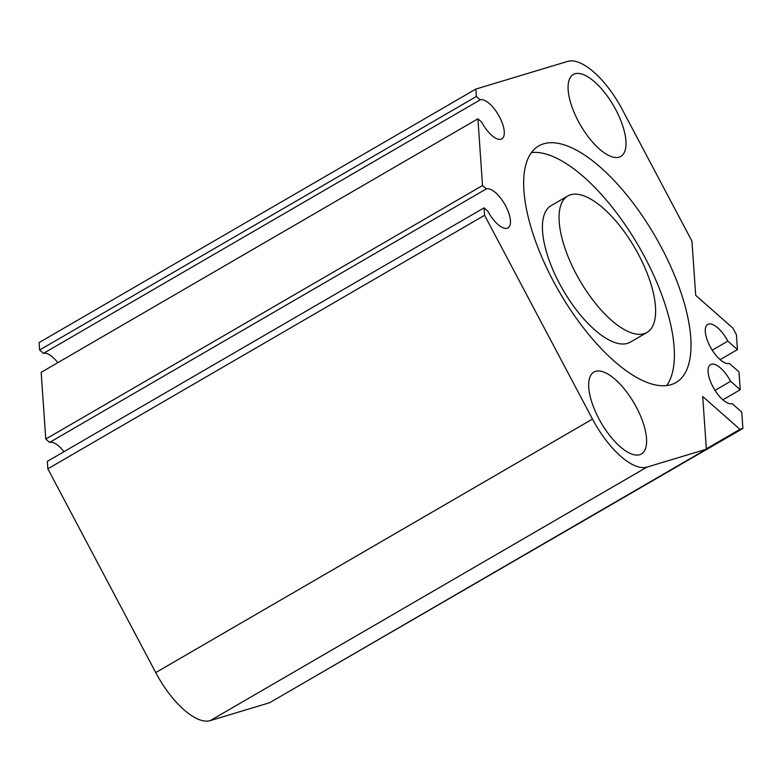 <?xml version="1.0" encoding="UTF-8"?>
<svg xmlns="http://www.w3.org/2000/svg" width="782" height="782" viewBox="0 0 782 782"><rect width="100%" height="100%" fill="white"/><g stroke="black" fill="none" stroke-linecap="round" stroke-linejoin="round"><path stroke-width="1.17" d="M484.068 207.846L487.89 211.218A22.355 9.061 59.9 0 0 507.205 228.256A22.355 9.061 59.9 0 0 508.007 227.914A22.355 9.061 59.9 0 0 505.143 204.962A22.355 9.061 59.9 0 0 486.365 188.892L482.523 185.53L477.91 118.815L481.722 122.178A22.355 9.061 59.9 0 0 501.037 139.225A22.355 9.061 59.9 0 0 501.839 138.873A22.355 9.061 59.9 0 0 498.984 115.931A22.355 9.061 59.9 0 0 480.197 99.861L476.365 96.499L475.847 89.06L567.722 61.377A63.127 25.571 59.9 0 1 622.198 109.412L691.953 241.149L695.706 295.342L732.939 328.166L736.409 334.716L737.436 349.593L727.847 341.128A22.355 9.061 -120.1 0 0 708.531 324.09A22.355 9.061 -120.1 0 0 707.73 324.432A22.355 9.061 -120.1 0 0 710.584 347.384A22.355 9.061 -120.1 0 0 729.371 363.454A22.355 9.061 -120.1 0 0 729.391 363.454L738.99 371.909L740.222 389.768L730.623 381.303A22.355 9.061 -120.1 0 0 711.307 364.256A22.355 9.061 -120.1 0 0 710.506 364.608A22.355 9.061 -120.1 0 0 713.37 387.559A22.355 9.061 -120.1 0 0 732.157 403.629A22.355 9.061 -120.1 0 1 732.157 403.629L741.766 412.085L742.9 428.448L739.948 429.338L702.705 396.503L706.361 449.21L646.968 467.098A63.127 25.571 59.9 0 1 592.482 419.074L484.586 215.285L47.839 468.809L47.321 461.37L484.068 207.846L484.586 215.285M480.197 99.861A22.355 9.061 59.9 0 0 480.177 99.861L43.43 353.386A22.355 9.061 -120.1 0 1 57.79 362.682M486.365 188.892A22.355 9.061 59.9 0 0 486.345 188.892L49.598 442.417A22.355 9.061 -120.1 0 1 63.958 451.713M671.093 384.656A136.772 55.414 59.9 0 0 676.01 382.525A136.772 55.414 59.9 0 0 658.503 242.127A136.772 55.414 59.9 0 0 543.588 143.829A136.772 55.414 59.9 0 0 538.681 145.951A136.772 55.414 59.9 0 0 556.178 286.349A136.772 55.414 59.9 0 0 671.093 384.656M619.109 157.143A47.34 19.179 -120.1 0 1 579.325 123.116A47.34 19.179 -120.1 0 1 573.274 74.515A47.34 19.179 -120.1 0 1 574.975 73.782A47.34 19.179 -120.1 0 1 614.75 107.808A47.34 19.179 -120.1 0 1 620.81 156.41A47.34 19.179 -120.1 0 1 619.109 157.143M639.715 454.704A47.34 19.179 -120.1 0 1 599.931 420.677A47.34 19.179 -120.1 0 1 593.88 372.076A47.34 19.179 -120.1 0 1 595.571 371.342A47.34 19.179 -120.1 0 1 635.355 405.369A47.34 19.179 -120.1 0 1 641.416 453.971A47.34 19.179 -120.1 0 1 639.715 454.704M49.598 442.417A22.355 9.061 -120.1 0 1 49.618 442.417L45.776 439.054L482.523 185.53M477.91 118.815L41.163 372.33L45.776 439.054M43.43 353.386A22.355 9.061 -120.1 0 1 43.45 353.376L39.618 350.013L476.365 96.499M475.847 89.06L39.1 342.575L39.618 350.013M742.9 428.448L304.54 682.451M706.361 449.21L269.614 702.725L210.221 720.623A63.127 25.571 -120.1 0 1 155.735 672.588L47.839 468.809M706.332 448.848L739.948 429.338M666.645 385.565A136.772 55.414 59.9 0 0 638.63 246.076A136.772 55.414 59.9 0 0 531.398 152.578M567.732 195.999L551.085 205.656A78.904 31.964 59.9 0 0 561.183 286.652A78.904 31.964 59.9 0 0 627.487 343.366A78.904 31.964 59.9 0 0 630.321 342.145L646.958 332.487A78.904 31.964 -120.1 0 1 644.124 333.709A78.904 31.964 -120.1 0 1 577.82 276.994A78.904 31.964 -120.1 0 1 567.732 195.999A78.904 31.964 -120.1 0 1 570.557 194.777A78.904 31.964 -120.1 0 1 636.861 251.481A78.904 31.964 -120.1 0 1 646.958 332.487M712.246 350.18L727.847 341.128M720.124 359.642L737.436 349.593M715.031 390.355L730.623 381.303M722.9 399.817L740.222 389.768M210.221 720.623L646.968 467.098M155.735 672.588L592.482 419.074"/></g></svg>
